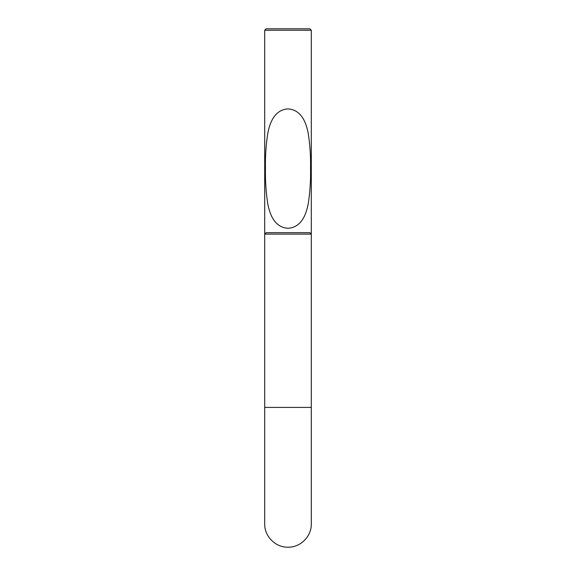 <?xml version="1.0" encoding="UTF-8"?>
<svg xmlns="http://www.w3.org/2000/svg" width="576" height="576" viewBox="0 0 576 576"><rect width="100%" height="100%" fill="white"/><g stroke="black" fill="none" stroke-linecap="round" stroke-linejoin="round"><path stroke-width="0.86" d="M266.155 232.668L309.845 232.668L311.299 234.122L264.701 234.122L266.155 232.668M264.701 30.254L266.155 28.8L309.845 28.8L311.299 30.254L264.701 30.254L264.701 407.405L311.299 407.405L311.299 30.254M310.558 168.595C310.788 180.727 310.003 192.492 308.203 203.89C306.202 214.466 301.363 227.448 288.101 228.276C274.766 227.606 269.834 214.618 267.826 204.034C266.004 192.622 265.212 180.814 265.442 168.595C265.205 156.449 266.004 144.634 267.826 133.142C269.842 122.537 274.774 109.591 288.086 108.907C301.349 109.728 306.194 122.702 308.196 133.25C310.003 144.67 310.788 156.449 310.558 168.595M311.299 407.405L311.299 523.901C311.616 536.35 300.449 547.524 288 547.2C275.551 547.524 264.384 536.35 264.701 523.901L264.701 407.405"/></g></svg>
